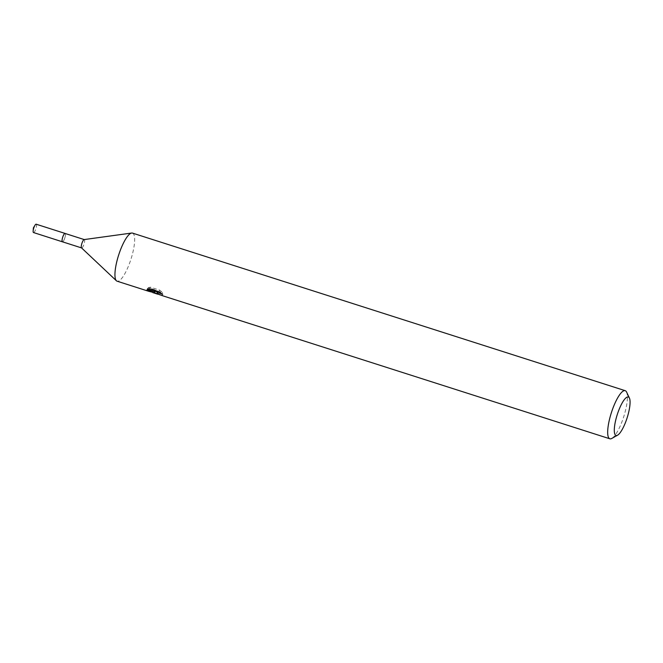 <?xml version="1.0" encoding="UTF-8"?>
<svg xmlns="http://www.w3.org/2000/svg" width="663" height="663" viewBox="0 0 663 663"><rect width="100%" height="100%" fill="white"/><g stroke="black" fill="none" stroke-linecap="round" stroke-linejoin="round"><path stroke-width="0.5" stroke-dasharray="3.31 2.49" d="M65.09 233.459A4.376 1.127 -72.3 0 1 65.239 233.558A4.376 1.127 -72.3 0 1 65.256 233.567A4.376 1.127 -72.3 0 1 64.825 237.992A4.376 1.127 -72.3 0 1 62.604 241.796A4.384 1.127 -72.3 0 1 62.479 241.813A4.392 1.127 -72.3 0 0 64.584 238.647A4.392 1.127 -72.3 0 0 65.173 233.484M65.148 233.475A4.384 1.127 -72.3 0 1 65.231 233.542A4.384 1.127 -72.3 0 1 65.239 233.558A4.384 1.127 -72.3 0 1 64.817 237.984A4.384 1.127 -72.3 0 1 62.595 241.804L62.595 241.804M84.151 239.583A4.376 1.127 -72.3 0 1 84.292 239.6A4.376 1.127 -72.3 0 1 84.45 239.708A4.376 1.127 -72.3 0 1 83.919 244.456A4.376 1.127 -72.3 0 1 81.624 247.937A4.376 1.127 -72.3 0 1 81.549 247.896M132.492 233.094A25.252 6.489 -72.3 0 1 133.404 233.749A25.252 6.489 -72.3 0 1 130.321 261.106A25.252 6.489 -72.3 0 1 117.102 281.195M157.413 292.308L162.965 294.016A23.57 6.058 -72.3 0 1 162.468 293.941A23.57 6.058 -72.3 0 1 162.286 293.866L157.661 291.645M162.286 293.866L161.706 295.441M157.951 291.413L162.534 292.4L159.568 290.104L150.402 287.17L149.797 288.811M159.568 290.104L158.971 291.745M162.534 292.4L161.954 293.982M161.954 295.541A25.252 6.489 107.7 0 0 162.377 295.615L160.255 294.96M162.965 294.016L162.377 295.615M150.402 287.17L148.239 287.667L155.672 290.038L147.459 288.463L149.183 289.69L153.493 291.065L155.324 290.527L154.927 291.604M155.324 290.527L155.275 291.115M148.239 287.667L147.65 289.259M155.672 290.038L155.457 290.618M147.459 288.463L146.888 290.021M152.846 290.551L152.614 291.198M626.601 392.082A25.252 6.489 -72.3 0 1 623.726 416.72A25.252 6.489 -72.3 0 1 611.767 438.45M36.175 224.21A4.376 1.127 -72.3 0 1 35.678 229.398A4.376 1.127 -72.3 0 1 33.506 232.547M154.645 292.259L155.225 290.692M149.175 289.69L153.493 291.065M158.117 292.549L162.468 293.941"/><path stroke-width="0.99" d="M62.604 241.796A4.376 1.127 -72.3 0 1 62.43 241.796A4.376 1.127 -72.3 0 1 62.272 241.68A4.376 1.127 -72.3 0 1 62.803 236.94A4.376 1.127 -72.3 0 1 65.09 233.459L84.226 239.575M33.15 230.973A4.376 1.127 -72.3 0 1 34.004 227.351A4.376 1.127 -72.3 0 1 34.973 225.279L33.374 227.906L33.15 230.973A4.376 1.127 -72.3 0 0 33.506 232.547L62.405 241.804A4.392 1.127 -72.3 0 0 62.504 241.821A4.384 1.127 -72.3 0 1 62.256 241.68A4.384 1.127 -72.3 0 1 62.836 236.807A4.384 1.127 -72.3 0 1 65.148 233.475M81.549 247.896A4.376 1.127 -72.3 0 1 81.508 247.863A4.376 1.127 -72.3 0 1 81.466 247.821A4.376 1.127 -72.3 0 1 81.922 243.329A4.376 1.127 -72.3 0 1 84.151 239.583L131.68 233.036A25.252 6.489 -72.3 0 1 132.492 233.094L625.226 390.689A25.252 6.489 -72.3 0 1 626.145 391.344A25.252 6.489 -72.3 0 1 626.601 392.082L629.436 398.098A20.205 5.196 -72.3 0 1 627.132 417.814A20.205 5.196 -72.3 0 1 617.568 435.193A20.205 5.196 -72.3 0 1 615.297 434.945A20.205 5.196 -72.3 0 1 618.322 411.491A20.205 5.196 -72.3 0 1 629.071 397.51A20.205 5.196 -72.3 0 1 629.436 398.098M152.614 291.198L152.25 292.192L148.785 291.33L117.102 281.195A25.252 6.489 -72.3 0 1 116.406 280.772A25.252 6.489 -72.3 0 1 116.191 280.54A25.252 6.489 -72.3 0 1 118.785 254.65A25.252 6.489 -72.3 0 1 131.68 233.036M160.255 294.96L154.927 292.93L154.744 292.101L152.855 292.632L152.25 292.192M617.568 435.193L611.767 438.45A25.252 6.489 -72.3 0 1 609.844 438.79A25.252 6.489 -72.3 0 1 608.932 438.135A25.252 6.489 -72.3 0 1 612.007 410.778A25.252 6.489 -72.3 0 1 625.226 390.689M148.785 291.33L146.888 290.021L155.084 291.637L147.65 289.259L149.805 288.811L158.971 291.745L161.954 293.982L158.855 292.947L157.164 293.104L157.388 293.717L161.706 295.441A25.252 6.489 107.7 0 0 161.954 295.541L609.844 438.79M154.927 291.604L154.744 292.101M155.275 291.115L157.413 292.308M157.081 293.212L157.951 291.413M155.457 290.618L155.084 291.637M62.405 241.804A4.392 1.127 -72.3 0 1 62.91 236.592A4.392 1.127 -72.3 0 1 65.082 233.434A4.392 1.127 -72.3 0 1 65.173 233.484M34.973 225.279A4.376 1.127 -72.3 0 1 36.175 224.21L65.082 233.434M152.855 292.632L157.885 294.239M81.508 247.863L116.406 280.772M62.43 241.796L81.566 247.912"/></g></svg>
